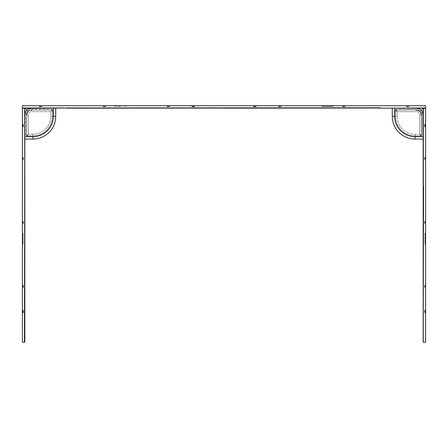 <?xml version="1.0" encoding="UTF-8"?>
<svg xmlns="http://www.w3.org/2000/svg" width="448" height="448" viewBox="0 0 448 448"><rect width="100%" height="100%" fill="white"/><g stroke="black" fill="none" stroke-linecap="round" stroke-linejoin="round"><path stroke-width="0.34" stroke-dasharray="2.24 1.68" d="M120.467 105.745L114.425 105.745L120.467 105.745M327.533 105.745L333.575 105.745L327.533 105.745M405.843 105.745L409.382 105.946L405.843 105.946A1.999 1.999 0 0 0 406.913 106.792L407.26 106.792L406.913 106.792L406.913 106.142L407.26 106.142L407.26 106.792L407.966 106.792L407.26 106.792L407.26 106.142L407.966 106.142L407.966 106.792L408.313 106.792L407.966 106.792L407.966 106.142L408.313 106.142L408.313 106.792A1.999 1.999 0 0 0 409.382 105.946L407.613 105.745L409.382 105.745M341.942 105.745L345.481 105.946L341.942 105.946A1.999 1.999 0 0 0 343.011 106.792L343.358 106.792L343.011 106.792L343.011 106.142L343.358 106.142L343.358 106.792L344.064 106.792L343.358 106.792L343.358 106.142L344.064 106.142L344.064 106.792L344.411 106.792L344.064 106.792L344.064 106.142L344.411 106.142L344.411 106.792A1.999 1.999 0 0 0 345.481 105.946L343.711 105.745L345.481 105.745M278.04 105.745L281.579 105.946L278.04 105.946A1.999 1.999 0 0 0 279.11 106.792L279.457 106.792L279.11 106.792L279.11 106.142L279.457 106.142L279.457 106.792L280.162 106.792L279.457 106.792L279.457 106.142L280.162 106.142L280.162 106.792L280.51 106.792L280.162 106.792L280.162 106.142L280.51 106.142L280.51 106.792A1.999 1.999 0 0 0 281.579 105.946L279.81 105.745L281.579 105.745M191.492 105.745L195.031 105.946L191.492 105.946A1.999 1.999 0 0 0 192.562 106.792L193.962 106.792L192.562 106.792L193.962 106.792L192.562 106.792L192.562 106.142L193.262 106.82L193.614 106.792L192.909 106.792L192.909 106.142L193.614 106.142L193.614 106.792L193.962 106.792L193.614 106.792L193.962 106.792L193.614 106.792L193.962 106.792L193.614 106.792L193.962 106.792L193.614 106.792L193.962 106.792L193.614 106.792L193.962 106.792L193.614 106.792L193.962 106.792L193.614 106.792L193.962 106.792L193.614 106.792L193.614 106.142L193.962 106.142L193.962 106.792L195.031 105.946A1.999 1.999 0 0 1 193.962 106.792L195.031 105.946A1.999 1.999 0 0 1 193.962 106.792L195.031 105.946A1.999 1.999 0 0 1 193.962 106.792A1.999 1.999 0 0 0 195.031 105.946A1.999 1.999 0 0 1 193.962 106.792A1.999 1.999 0 0 0 195.031 105.946A1.999 1.999 0 0 1 193.962 106.792A1.999 1.999 0 0 0 195.031 105.946L193.262 105.745L195.031 105.745M252.969 105.745L256.508 105.946L252.969 105.946A1.999 1.999 0 0 0 254.038 106.792L255.438 106.792L254.038 106.792L255.438 106.792L254.038 106.792L255.438 106.792L254.038 106.792L254.038 106.142L254.738 106.82L255.091 106.792L254.386 106.792L254.386 106.142L255.091 106.142L255.091 106.792L255.438 106.792L255.091 106.792L255.438 106.792L255.091 106.792L255.438 106.792L255.091 106.792L255.438 106.792L255.091 106.792L255.438 106.792L255.091 106.792L255.438 106.792L255.091 106.792L255.438 106.792L255.091 106.792L255.091 106.142L255.438 106.142L255.438 106.792L256.508 105.946A1.999 1.999 0 0 1 255.438 106.792L256.508 105.946A1.999 1.999 0 0 1 255.438 106.792L256.508 105.946A1.999 1.999 0 0 1 255.438 106.792L256.508 105.946A1.999 1.999 0 0 1 255.438 106.792A1.999 1.999 0 0 0 256.508 105.946A1.999 1.999 0 0 1 255.438 106.792A1.999 1.999 0 0 0 256.508 105.946L254.738 105.745L256.508 105.745M38.618 105.745L42.157 105.946L38.618 105.946A1.999 1.999 0 0 0 39.687 106.792L40.034 106.792L39.687 106.792L39.687 106.142L40.034 106.142L40.034 106.792L40.74 106.792L40.034 106.792L40.034 106.142L40.74 106.142L40.74 106.792L41.087 106.792L40.74 106.792L40.74 106.142L41.087 106.142L41.087 106.792A1.999 1.999 0 0 0 42.157 105.946L40.387 105.745L42.157 105.745M102.519 105.745L106.058 105.946L102.519 105.946A1.999 1.999 0 0 0 103.589 106.792L103.936 106.792L103.589 106.792L103.589 106.142L103.936 106.142L103.936 106.792L104.642 106.792L103.936 106.792L103.936 106.142L104.642 106.142L104.642 106.792L104.989 106.792L104.642 106.792L104.642 106.142L104.989 106.142L104.989 106.792A1.999 1.999 0 0 0 106.058 105.946L104.289 105.745L106.058 105.745M166.421 105.745L169.96 105.946L166.421 105.946A1.999 1.999 0 0 0 167.49 106.792L167.838 106.792L167.49 106.792L167.49 106.142L167.838 106.142L167.838 106.792L168.543 106.792L167.838 106.792L167.838 106.142L168.543 106.142L168.543 106.792L168.89 106.792L168.543 106.792L168.543 106.142L168.89 106.142L168.89 106.792A1.999 1.999 0 0 0 169.96 105.946L168.19 105.745L169.96 105.745M120.467 106.394L115.27 106.394L120.467 106.394M333.43 105.991A0.806 0.806 0 0 1 332.73 106.394L322.342 106.394L332.73 106.394L327.533 106.394L332.73 106.394L333.43 105.991L327.533 105.991L333.43 105.991M321.636 105.991A0.806 0.806 0 0 0 322.342 106.394L327.533 106.394L322.342 106.394L321.636 105.991L327.533 105.991L321.636 105.991M191.492 105.946A1.999 1.999 0 0 0 192.562 106.792L192.562 106.142L192.909 106.142L192.562 106.142L192.909 106.142L192.909 106.792L192.909 106.142L193.614 106.142L192.562 106.142L192.909 106.142L192.909 106.792L192.909 106.142L193.614 106.142L193.614 106.792L193.614 106.142L193.962 106.142L192.562 106.142L192.909 106.142L192.909 106.792L192.909 106.142L193.614 106.142L193.614 106.792L193.614 106.142L193.962 106.142L193.962 106.792L193.962 106.142L192.562 106.142L192.909 106.142L192.909 106.792L192.909 106.142L193.614 106.142L193.614 106.792L193.614 106.142L193.962 106.142L192.562 106.142L192.909 106.142L192.909 106.792L192.909 106.142L193.614 106.142L193.614 106.792L193.614 106.142L193.962 106.142L193.962 106.792L193.962 106.142L192.562 106.142L192.909 106.142L192.909 106.792L192.909 106.142L193.614 106.142L193.614 106.792L193.614 106.142L193.962 106.142L192.562 106.142L192.909 106.142L192.909 106.792L192.909 106.142L193.614 106.142L193.614 106.792L193.614 106.142L193.962 106.142L193.962 106.792L193.962 106.142L192.562 106.142L192.909 106.142L192.909 106.792L192.909 106.142L193.614 106.142L193.614 106.792L193.614 106.142L193.962 106.142L192.562 106.142L192.909 106.142L192.909 106.792L192.909 106.142L193.614 106.142L193.614 106.792L193.614 106.142L193.962 106.142L193.962 106.792L193.962 106.142L192.562 106.142L192.562 106.792L192.562 106.142L192.562 106.792L192.562 106.142L192.562 106.792L192.562 106.142L192.562 106.792L192.562 106.142L192.562 106.792L191.492 105.946A1.999 1.999 0 0 0 192.562 106.792L191.492 105.946A1.999 1.999 0 0 0 192.562 106.792L191.492 105.946A1.999 1.999 0 0 0 192.562 106.792A1.999 1.999 0 0 1 191.492 105.946A1.999 1.999 0 0 0 192.562 106.792A1.999 1.999 0 0 1 191.492 105.946M252.969 105.946A1.999 1.999 0 0 0 254.038 106.792L254.038 106.142L254.386 106.142L254.038 106.142L254.386 106.142L254.386 106.792L254.386 106.142L255.091 106.142L254.038 106.142L254.386 106.142L254.386 106.792L254.386 106.142L255.091 106.142L255.091 106.792L255.091 106.142L255.438 106.142L254.038 106.142L254.386 106.142L254.386 106.792L254.386 106.142L255.091 106.142L255.091 106.792L255.091 106.142L255.438 106.142L255.438 106.792L255.438 106.142L254.038 106.142L254.386 106.142L254.386 106.792L254.386 106.142L255.091 106.142L255.091 106.792L255.091 106.142L255.438 106.142L254.038 106.142L254.386 106.142L254.386 106.792L254.386 106.142L255.091 106.142L255.091 106.792L255.091 106.142L255.438 106.142L255.438 106.792L255.438 106.142L254.038 106.142L254.386 106.142L254.386 106.792L254.386 106.142L255.091 106.142L255.091 106.792L255.091 106.142L255.438 106.142L254.038 106.142L254.386 106.142L254.386 106.792L254.386 106.142L255.091 106.142L255.091 106.792L255.091 106.142L255.438 106.142L255.438 106.792L255.438 106.142L254.038 106.142L254.386 106.142L254.386 106.792L254.386 106.142L255.091 106.142L255.091 106.792L255.091 106.142L255.438 106.142L254.038 106.142L254.386 106.142L254.386 106.792L254.386 106.142L255.091 106.142L255.091 106.792L255.091 106.142L255.438 106.142L255.438 106.792L255.438 106.142L254.038 106.142L254.038 106.792L254.038 106.142L254.038 106.792L254.038 106.142L254.038 106.792L254.038 106.142L254.038 106.792L254.038 106.142L254.038 106.792L252.969 105.946A1.999 1.999 0 0 0 254.038 106.792L252.969 105.946A1.999 1.999 0 0 0 254.038 106.792L252.969 105.946A1.999 1.999 0 0 0 254.038 106.792L252.969 105.946A1.999 1.999 0 0 0 254.038 106.792A1.999 1.999 0 0 1 252.969 105.946M224.616 107.985L425.6 108.181L302.411 108.086L425.6 108.181L380.453 108.086L425.6 108.181L425.6 105.745L22.4 105.745L22.4 108.181L301.84 107.985L68.538 107.985L301.426 107.985L146.574 108.181M24.646 341.835L24.646 186.379L24.836 342.255L22.4 342.255L22.4 108.142L67.547 108.086L22.4 107.985L380.626 108.181M22.4 108.181L146.574 108.086M423.164 136.634L423.164 108.181L394.71 108.181L394.71 116.312A20.322 20.322 0 0 0 415.033 136.634L423.164 136.634L423.164 108.181L392.269 108.181L423.164 108.181L419.854 111.49L420.42 110.925L422.094 114.985L422.094 135.184L422.094 114.985L421.282 114.94A4.878 4.878 0 0 0 416.405 110.062L396.334 110.062A0.812 0.812 0 0 0 395.522 110.874L397.146 111.686L416.405 111.686A3.254 3.254 0 0 1 419.658 114.94L421.282 114.94L421.282 135.005A0.812 0.812 0 0 1 420.47 135.817A0.812 0.812 0 0 0 421.282 135.005L419.658 134.193L420.47 135.817L420.47 136.819L420.47 135.817A0.812 0.812 0 0 0 421.282 135.005L419.658 134.193L415.033 134.193L415.033 135.817L415.033 134.193A17.886 17.886 0 0 1 397.146 116.312L395.522 116.312L395.522 110.874L396.334 110.062L416.405 110.062L419.854 111.49L421.282 114.94L421.282 135.005L422.094 135.184L420.47 136.819L415.033 136.819L415.033 135.817A19.51 19.51 0 0 1 395.522 116.312A19.51 19.51 0 0 0 415.033 135.817A19.51 19.51 0 0 1 395.522 116.312L394.52 116.312L395.522 116.312A19.51 19.51 0 0 0 415.033 135.817A19.51 19.51 0 0 1 395.522 116.312A19.51 19.51 0 0 0 415.033 135.817L415.033 136.819L420.47 136.819L422.094 135.184L421.282 135.005L420.47 135.817L415.033 135.817L420.47 135.817A0.812 0.812 0 0 0 421.282 135.005L421.282 114.94A4.878 4.878 0 0 0 416.405 110.062L419.854 111.49L421.282 114.94L421.282 135.005L420.47 135.817L419.658 134.193L415.033 134.193A17.886 17.886 0 0 1 397.146 116.312L397.146 111.686L396.334 110.062L416.405 110.062L396.334 110.062A0.812 0.812 0 0 0 395.522 110.874L395.522 116.312A19.51 19.51 0 0 0 415.033 135.817L420.47 135.817L415.033 135.817A19.51 19.51 0 0 1 395.522 116.312L397.146 116.312L397.146 111.686L395.522 110.874L395.522 116.312L395.522 110.874L396.334 110.062L396.155 109.245L394.52 110.874L394.52 116.312L392.269 116.312L392.269 108.181L392.269 116.312L394.52 116.312A20.513 20.513 0 0 0 415.033 136.819L415.033 139.07A22.764 22.764 0 0 1 392.269 116.312A22.764 22.764 0 0 0 415.033 139.07A22.764 22.764 0 0 1 392.269 116.312L392.269 108.181L423.164 108.181L417.469 108.181L423.164 108.181L417.469 108.181L423.164 108.181L420.42 110.925L416.36 109.245L396.155 109.245L394.52 110.874L394.52 116.312A20.513 20.513 0 0 0 415.033 136.819L415.033 139.07L423.164 139.07L415.033 139.07L423.164 139.07L423.164 113.87A0.812 0.812 0 0 1 422.453 113.047A4.066 4.066 0 0 0 418.298 108.892A0.812 0.812 0 0 1 417.469 108.181M425.6 108.181L302.652 108.181L380.274 107.985M408.313 106.142L406.913 106.142M344.411 106.142L343.011 106.142M280.51 106.142L279.11 106.142M193.962 106.142L193.614 106.142L193.614 106.792L193.614 106.142L193.962 106.142L193.962 106.792L193.962 106.142L192.909 106.142L192.909 106.792L192.909 106.142L193.614 106.142L193.614 106.792L193.614 106.142L193.962 106.142L192.562 106.142M255.438 106.142L255.091 106.142L255.091 106.792L255.091 106.142L255.438 106.142L255.438 106.792L255.438 106.142L254.386 106.142L254.386 106.792L254.386 106.142L255.091 106.142L255.091 106.792L255.091 106.142L255.438 106.142L254.038 106.142M41.087 106.142L39.687 106.142M104.989 106.142L103.589 106.142M168.89 106.142L167.49 106.142M22.4 108.086L67.306 108.181M145.41 108.181L145.762 107.985L145.41 108.181M380.694 107.985L379.462 107.985M67.726 107.985L67.306 107.985M223.804 107.985L223.451 108.181M224.196 107.985L224.549 108.181M22.4 238.722L22.4 244.765L22.4 238.722M22.607 125.586L22.607 127.355A1.999 1.999 0 0 0 23.453 126.286L23.453 124.886L23.453 126.286L23.453 124.886L23.453 126.286L22.803 126.286L23.481 125.586L23.453 125.233L23.453 125.938L22.803 125.938L22.803 125.233L23.453 125.233L23.453 124.886L23.453 125.233L23.453 124.886L23.453 125.233L23.453 124.886L23.453 125.233L23.453 124.886L23.453 125.233L23.453 124.886L23.453 125.233L23.453 124.886L23.453 125.233L23.453 124.886L23.453 125.233L22.803 125.233L22.803 124.886L23.453 124.886L22.607 123.816A1.999 1.999 0 0 1 23.453 124.886L22.607 123.816A1.999 1.999 0 0 1 23.453 124.886L22.607 123.816A1.999 1.999 0 0 1 23.453 124.886A1.999 1.999 0 0 0 22.607 123.816A1.999 1.999 0 0 1 23.453 124.886A1.999 1.999 0 0 0 22.607 123.816A1.999 1.999 0 0 1 23.453 124.886L22.803 124.886L22.803 126.286L22.803 125.938L23.453 125.938L22.803 125.938L22.803 125.233L23.453 125.233L22.803 125.233L22.803 124.886L22.803 126.286L22.803 125.938L23.453 125.938L22.803 125.938L22.803 125.233L23.453 125.233L22.803 125.233L22.803 124.886L23.453 124.886L22.803 124.886L22.803 126.286L22.803 125.938L23.453 125.938L22.803 125.938L22.803 125.233L23.453 125.233L22.803 125.233L22.803 124.886L22.803 126.286L22.803 125.938L23.453 125.938L22.803 125.938L22.803 125.233L23.453 125.233L22.803 125.233L22.803 124.886L23.453 124.886L22.803 124.886L22.803 126.286L22.803 125.938L23.453 125.938L22.803 125.938L22.803 125.233L23.453 125.233L22.803 125.233L22.803 124.886L22.803 126.286L22.803 125.938L23.453 125.938L22.803 125.938L22.803 125.233L23.453 125.233L22.803 125.233L22.803 124.886L23.453 124.886L22.803 124.886L22.803 126.286L22.803 125.938L23.453 125.938L22.803 125.938L22.803 125.233L23.453 125.233L22.803 125.233L22.803 124.886L22.803 126.286L22.803 125.938L23.453 125.938L22.803 125.938L22.803 125.233L23.453 125.233L22.803 125.233L22.803 124.886L23.453 124.886L22.803 124.886L22.803 126.286L22.803 125.938L23.453 125.938L22.803 125.938L22.803 125.233L23.453 125.233L22.803 125.233L22.803 124.886L22.803 126.286L23.453 126.286L22.803 126.286L23.453 126.286L22.803 126.286L23.453 126.286L22.803 126.286L23.453 126.286L22.803 126.286L23.453 126.286L22.607 127.355A1.999 1.999 0 0 0 23.453 126.286L22.607 127.355A1.999 1.999 0 0 0 23.453 126.286L22.607 127.355A1.999 1.999 0 0 0 23.453 126.286A1.999 1.999 0 0 1 22.607 127.355A1.999 1.999 0 0 0 23.453 126.286A1.999 1.999 0 0 1 22.607 127.355L22.607 125.586M22.4 125.586L22.4 123.816L22.4 125.586M22.4 160.418L22.607 156.878L22.607 160.418A1.999 1.999 0 0 0 23.453 159.348L23.453 159.001L23.453 159.348L22.803 159.348L22.803 159.001L23.453 159.001L23.453 158.295L23.453 159.001L22.803 159.001L22.803 158.295L23.453 158.295L23.453 157.948L23.453 158.295L22.803 158.295L22.803 157.948L23.453 157.948A1.999 1.999 0 0 0 22.607 156.878L22.4 158.648L22.4 156.878M22.4 224.319L22.607 220.774L22.607 224.319A1.999 1.999 0 0 0 23.453 223.25L23.453 222.902L23.453 223.25L22.803 223.25L22.803 222.902L23.453 222.902L23.453 222.191L23.453 222.902L22.803 222.902L22.803 222.191L23.453 222.191L23.453 221.844L23.453 222.191L22.803 222.191L22.803 221.844L23.453 221.844A1.999 1.999 0 0 0 22.607 220.774L22.4 222.544L22.4 220.774M22.4 288.215L22.607 284.676L22.607 288.215A1.999 1.999 0 0 0 23.453 287.146L23.453 286.798L23.453 287.146L22.803 287.146L22.803 286.798L23.453 286.798L23.453 286.093L23.453 286.798L22.803 286.798L22.803 286.093L23.453 286.093L23.453 285.746L23.453 286.093L22.803 286.093L22.803 285.746L23.453 285.746A1.999 1.999 0 0 0 22.607 284.676L22.4 286.446L22.4 284.676M22.4 313.292L22.607 309.753L22.607 313.292A1.999 1.999 0 0 0 23.453 312.222L23.453 310.822L23.453 312.222L23.453 310.822L23.453 312.222L23.453 310.822L23.453 312.222L22.803 312.222L23.481 311.522L23.453 311.17L23.453 311.875L22.803 311.875L22.803 311.17L23.453 311.17L23.453 310.822L23.453 311.17L23.453 310.822L23.453 311.17L23.453 310.822L23.453 311.17L23.453 310.822L23.453 311.17L23.453 310.822L23.453 311.17L23.453 310.822L23.453 311.17L23.453 310.822L23.453 311.17L22.803 311.17L22.803 310.822L23.453 310.822L22.607 309.753A1.999 1.999 0 0 1 23.453 310.822L22.607 309.753A1.999 1.999 0 0 1 23.453 310.822L22.607 309.753A1.999 1.999 0 0 1 23.453 310.822L22.607 309.753A1.999 1.999 0 0 1 23.453 310.822A1.999 1.999 0 0 0 22.607 309.753A1.999 1.999 0 0 1 23.453 310.822A1.999 1.999 0 0 0 22.607 309.753L22.4 311.522L22.4 309.753M22.646 232.831A0.806 0.806 0 0 1 23.055 233.531L23.055 243.919L23.055 233.531L23.055 238.722L23.055 233.531L22.646 232.831L22.646 238.722L22.646 232.831M22.646 244.619A0.806 0.806 0 0 0 23.055 243.919L23.055 238.722L23.055 243.919L22.646 244.619L22.646 238.722L22.646 244.619M22.607 313.292A1.999 1.999 0 0 0 23.453 312.222L22.803 312.222L22.803 311.875L22.803 312.222L22.803 311.875L23.453 311.875L22.803 311.875L22.803 311.17L22.803 312.222L22.803 311.875L23.453 311.875L22.803 311.875L22.803 311.17L23.453 311.17L22.803 311.17L22.803 310.822L22.803 312.222L22.803 311.875L23.453 311.875L22.803 311.875L22.803 311.17L23.453 311.17L22.803 311.17L22.803 310.822L23.453 310.822L22.803 310.822L22.803 312.222L22.803 311.875L23.453 311.875L22.803 311.875L22.803 311.17L23.453 311.17L22.803 311.17L22.803 310.822L22.803 312.222L22.803 311.875L23.453 311.875L22.803 311.875L22.803 311.17L23.453 311.17L22.803 311.17L22.803 310.822L23.453 310.822L22.803 310.822L22.803 312.222L22.803 311.875L23.453 311.875L22.803 311.875L22.803 311.17L23.453 311.17L22.803 311.17L22.803 310.822L22.803 312.222L22.803 311.875L23.453 311.875L22.803 311.875L22.803 311.17L23.453 311.17L22.803 311.17L22.803 310.822L23.453 310.822L22.803 310.822L22.803 312.222L22.803 311.875L23.453 311.875L22.803 311.875L22.803 311.17L23.453 311.17L22.803 311.17L22.803 310.822L22.803 312.222L22.803 311.875L23.453 311.875L22.803 311.875L22.803 311.17L23.453 311.17L22.803 311.17L22.803 310.822L23.453 310.822L22.803 310.822L22.803 312.222L23.453 312.222L22.803 312.222L23.453 312.222L22.803 312.222L23.453 312.222L22.803 312.222L23.453 312.222L22.803 312.222L23.453 312.222L22.607 313.292A1.999 1.999 0 0 0 23.453 312.222L22.607 313.292A1.999 1.999 0 0 0 23.453 312.222L22.607 313.292A1.999 1.999 0 0 0 23.453 312.222L22.607 313.292A1.999 1.999 0 0 0 23.453 312.222A1.999 1.999 0 0 1 22.607 313.292M22.4 108.142L24.651 108.388L24.646 264.023L24.741 108.388L24.438 108.175L24.836 108.388L24.836 263.67L24.836 108.388L24.438 108.175L24.646 186.603M24.646 342.255L24.646 108.388M24.836 108.36L24.836 263.67L24.634 108.181M24.646 341.645L24.646 186.794M24.741 342.255L24.646 185.982M22.803 157.948L22.803 159.348M22.803 221.844L22.803 223.25M22.803 285.746L22.803 287.146M22.803 310.822L22.803 311.17L23.453 311.17L22.803 311.17L22.803 310.822L23.453 310.822L22.803 310.822L22.803 311.875L23.453 311.875L22.803 311.875L22.803 311.17L23.453 311.17L22.803 311.17L22.803 310.822L22.803 312.222M24.646 342.059L24.836 341.706M24.836 108.181L27.58 110.925L31.64 109.245L51.845 109.245L53.48 110.874L53.48 116.312A20.513 20.513 0 0 1 32.967 136.819L27.53 136.819L25.906 135.184L26.718 135.005L26.718 114.94L26.718 135.005L27.53 135.817L32.967 135.817L27.53 135.817L28.342 134.193L32.967 134.193A17.886 17.886 0 0 0 50.854 116.312L50.854 111.686L52.478 110.874L52.478 116.312L52.478 110.874L51.666 110.062L31.595 110.062L51.666 110.062A0.812 0.812 0 0 1 52.478 110.874L52.478 116.312A19.51 19.51 0 0 1 32.967 135.817A19.51 19.51 0 0 0 52.478 116.312L52.478 110.874L51.666 110.062L51.845 109.245L53.48 110.874L53.48 116.312L52.478 116.312A19.51 19.51 0 0 1 32.967 135.817L27.53 135.817A0.812 0.812 0 0 1 26.718 135.005L28.342 134.193L32.967 134.193A17.886 17.886 0 0 0 50.854 116.312L50.854 111.686L51.666 110.062L31.595 110.062L28.146 111.49L26.718 114.94A4.878 4.878 0 0 1 31.595 110.062L51.666 110.062A0.812 0.812 0 0 1 52.478 110.874L53.48 110.874L52.478 110.874L50.854 111.686L51.845 109.245L31.64 109.245L27.58 110.925L25.906 114.985L27.58 110.925L28.146 111.49L26.718 114.94L26.718 135.005L26.718 114.94A4.878 4.878 0 0 1 31.595 110.062L28.146 111.49L24.836 108.181L24.836 139.07L32.967 139.07L24.836 139.07L24.836 108.181L53.29 108.181L53.29 116.312A20.322 20.322 0 0 1 32.967 136.634L24.836 136.634L24.836 113.87A0.812 0.812 0 0 0 25.547 113.047A4.066 4.066 0 0 1 29.702 108.892A0.812 0.812 0 0 0 30.531 108.181L24.836 108.181L24.836 139.07L32.967 139.07A22.764 22.764 0 0 0 55.731 116.312L55.731 108.181L24.836 108.181M55.731 108.181L55.731 116.312A22.764 22.764 0 0 1 32.967 139.07A22.764 22.764 0 0 0 55.731 116.312L55.731 108.181L53.29 108.181M420.42 110.925L416.36 109.245L396.155 109.245L396.334 110.062A0.812 0.812 0 0 0 395.522 110.874L394.52 110.874L395.522 110.874A0.812 0.812 0 0 1 396.334 110.062L397.146 111.686L416.405 111.686L416.405 110.062A4.878 4.878 0 0 1 421.282 114.94A4.878 4.878 0 0 0 416.405 110.062L416.405 111.686A3.254 3.254 0 0 1 419.658 114.94L419.658 134.193L419.658 114.94L422.094 114.985L420.42 110.925M392.269 108.181L394.71 108.181M32.967 139.07L32.967 135.817L32.967 136.819L27.53 136.819L25.906 135.184L26.718 135.005L27.53 135.817L32.967 135.817A19.51 19.51 0 0 0 52.478 116.312A19.51 19.51 0 0 1 32.967 135.817A19.51 19.51 0 0 0 52.478 116.312L50.854 116.312L52.478 116.312A19.51 19.51 0 0 1 32.967 135.817L32.967 134.193L32.967 135.817A19.51 19.51 0 0 0 52.478 116.312L53.48 116.312A20.513 20.513 0 0 1 32.967 136.819L32.967 136.634M24.836 136.634L24.836 139.07M27.53 135.817L28.342 134.193L26.718 135.005A0.812 0.812 0 0 0 27.53 135.817A0.812 0.812 0 0 1 26.718 135.005A0.812 0.812 0 0 0 27.53 135.817L27.53 136.819L27.53 135.817M423.164 108.181L423.164 139.07M425.6 238.722L425.6 244.765L425.6 238.722M425.393 127.355L425.393 125.586L425.393 127.355A1.999 1.999 0 0 1 424.547 126.286L424.547 124.886L424.547 126.286L424.547 124.886L424.547 126.286L424.547 124.886L424.547 126.286L424.547 125.233L424.547 125.938L425.197 125.938L425.197 126.286L425.197 124.886L425.197 126.286L425.197 124.886L425.197 126.286L425.197 124.886L425.197 126.286L425.197 124.886L425.197 126.286L425.197 124.886L425.197 126.286L425.197 124.886L425.197 126.286L425.197 124.886L425.197 126.286L425.197 124.886L425.197 126.286L425.197 124.886L425.197 125.938L424.547 125.938L424.547 126.286L424.547 125.938L425.197 125.938L424.547 125.938L425.197 125.938L424.547 125.938L424.547 126.286L424.547 125.938L425.197 125.938L424.547 125.938L425.197 125.938L424.547 125.938L424.547 126.286L424.547 125.938L425.197 125.938L424.547 125.938L424.547 126.286L424.547 125.938L425.197 125.938L424.547 125.938L425.197 125.938L424.547 125.938L424.547 126.286L424.547 125.938L425.197 125.938L424.547 125.938L424.547 126.286L424.547 125.938L425.197 125.938L424.547 125.938L424.547 126.286L425.197 126.286L424.547 126.286L425.197 126.286L424.547 126.286L425.197 126.286L424.547 126.286L425.197 126.286L424.547 126.286L425.197 126.286L424.547 126.286L425.393 127.355A1.999 1.999 0 0 1 424.547 126.286L425.393 127.355A1.999 1.999 0 0 1 424.547 126.286L425.393 127.355A1.999 1.999 0 0 1 424.547 126.286A1.999 1.999 0 0 0 425.393 127.355A1.999 1.999 0 0 1 424.547 126.286A1.999 1.999 0 0 0 425.393 127.355L425.6 125.586L425.393 127.355M425.6 160.418L425.6 158.648L425.393 160.418A1.999 1.999 0 0 1 424.547 159.348L424.547 157.948L424.547 159.001L425.197 159.001L425.197 158.295L425.197 159.001L424.547 159.001L424.547 159.348L425.197 159.348M425.6 224.319L425.6 222.544L425.393 224.319A1.999 1.999 0 0 1 424.547 223.25L424.547 221.844L424.547 222.902L425.197 222.902L425.197 222.191L425.197 222.902L424.547 222.902L424.547 223.25L425.197 223.25M425.6 288.215L425.6 286.446L425.393 288.215A1.999 1.999 0 0 1 424.547 287.146L424.547 285.746L424.547 286.798L425.197 286.798L425.197 286.093L425.197 286.798L424.547 286.798L424.547 287.146L425.197 287.146M425.6 313.292L425.6 311.522L425.393 313.292A1.999 1.999 0 0 1 424.547 312.222L424.547 310.822L424.547 312.222L424.547 310.822L424.547 312.222L424.547 310.822L424.547 312.222L424.547 310.822L424.547 312.222L424.547 310.822L424.547 311.875L425.197 311.875L425.197 312.222L425.197 310.822L425.197 312.222L425.197 310.822L425.197 312.222L425.197 310.822L425.197 312.222L425.197 310.822L425.197 312.222L425.197 310.822L425.197 312.222L425.197 310.822L425.197 312.222L425.197 310.822L425.197 312.222L425.197 310.822L425.197 312.222L425.197 310.822L425.197 312.222L425.197 310.822L425.197 311.875L424.547 311.875L424.547 312.222L424.547 311.875L425.197 311.875L424.547 311.875L425.197 311.875L424.547 311.875L424.547 312.222L424.547 311.875L425.197 311.875L424.547 311.875L425.197 311.875L424.547 311.875L424.547 312.222L424.547 311.875L425.197 311.875L424.547 311.875L424.547 312.222L424.547 311.875L425.197 311.875L424.547 311.875L425.197 311.875L424.547 311.875L424.547 312.222L424.547 311.875L425.197 311.875L424.547 311.875L424.547 312.222L424.547 311.875L425.197 311.875L424.547 311.875L425.197 311.875L424.547 311.875L424.547 312.222L425.197 312.222M425.354 232.831A0.806 0.806 0 0 0 424.945 233.531L424.945 243.919L424.945 233.531L424.945 243.919L424.945 233.531L425.354 232.831L425.354 244.619A0.806 0.806 0 0 1 424.945 243.919L425.354 244.619L425.354 232.831M425.393 125.586L425.393 123.816A1.999 1.999 0 0 0 424.547 124.886L425.393 123.816A1.999 1.999 0 0 0 424.547 124.886L425.393 123.816A1.999 1.999 0 0 0 424.547 124.886L425.393 123.816A1.999 1.999 0 0 0 424.547 124.886A1.999 1.999 0 0 1 425.393 123.816A1.999 1.999 0 0 0 424.547 124.886A1.999 1.999 0 0 1 425.393 123.816L425.393 125.586M425.6 156.878L425.6 158.648L425.393 156.878A1.999 1.999 0 0 0 424.547 157.948L425.197 157.948L425.197 158.295L425.197 157.948M425.6 220.774L425.6 222.544L425.393 220.774A1.999 1.999 0 0 0 424.547 221.844L425.197 221.844L425.197 222.191L425.197 221.844M425.6 284.676L425.6 286.446L425.393 284.676A1.999 1.999 0 0 0 424.547 285.746L425.197 285.746L425.197 286.093L425.197 285.746M425.6 309.753L425.6 311.522L425.393 309.753A1.999 1.999 0 0 0 424.547 310.822L425.393 309.753A1.999 1.999 0 0 0 424.547 310.822L425.393 309.753A1.999 1.999 0 0 0 424.547 310.822L425.393 309.753A1.999 1.999 0 0 0 424.547 310.822L425.393 309.753A1.999 1.999 0 0 0 424.547 310.822A1.999 1.999 0 0 1 425.393 309.753A1.999 1.999 0 0 0 424.547 310.822L425.197 310.822L425.197 311.17L425.197 310.822L424.547 310.822L425.197 310.822M425.393 313.292A1.999 1.999 0 0 1 424.547 312.222L425.393 313.292A1.999 1.999 0 0 1 424.547 312.222L425.393 313.292A1.999 1.999 0 0 1 424.547 312.222L425.393 313.292A1.999 1.999 0 0 1 424.547 312.222L425.393 313.292A1.999 1.999 0 0 1 424.547 312.222A1.999 1.999 0 0 0 425.393 313.292M423.164 341.706L423.164 186.732M425.197 125.233L425.197 124.886L425.197 125.233L424.547 125.233L425.197 125.233M423.259 185.808L423.354 264.023L423.354 185.982M423.164 113.87L423.164 108.388M425.197 311.17L424.547 311.17L425.197 311.17M425.197 286.093L424.547 286.093L425.197 286.093M425.197 222.191L424.547 222.191L425.197 222.191M425.197 158.295L424.547 158.295L425.197 158.295M425.197 124.886L424.547 124.886L425.197 124.886M423.354 342.059L423.354 186.603L423.354 342.059M423.354 186.379L423.164 186.794M423.354 264.421L423.259 342.255M423.354 185.646L423.259 263.603L423.259 108.388L423.562 108.175L423.259 108.388L423.259 185.567M423.354 264.415L423.354 264.835L423.354 264.415M423.354 341.835L423.354 264.835M423.354 185.763L423.354 186.603M423.556 108.175L425.6 108.142L423.354 108.388M425.6 125.586L425.6 123.816L425.6 125.586M425.6 108.142L425.6 342.255L423.354 342.255M120.467 105.991L126.364 105.991L120.467 105.991M380.453 108.086L425.6 108.086M68.298 108.086L223.384 107.985L68.538 108.181M146.16 107.985L146.513 108.181M68.538 107.985L223.384 107.985M224.616 108.086L379.462 108.086L224.616 108.086M24.651 185.567L24.836 108.388M24.836 185.567L24.741 263.603L24.741 185.808M24.741 263.603L24.741 108.388L24.741 263.603M55.731 116.312L53.29 116.312M25.906 135.184L25.906 114.985L26.718 114.94A4.878 4.878 0 0 1 31.595 110.062L31.595 111.686A3.254 3.254 0 0 0 28.342 114.94L28.342 134.193L28.342 114.94L26.718 114.94A4.878 4.878 0 0 1 31.595 110.062L31.595 111.686A3.254 3.254 0 0 0 28.342 114.94L25.906 114.985L25.906 135.184M51.666 110.062A0.812 0.812 0 0 1 52.478 110.874A0.812 0.812 0 0 0 51.666 110.062M50.854 111.686L31.595 111.686L50.854 111.686M415.033 139.07L415.033 136.634M392.269 116.312L394.71 116.312M126.364 105.991L125.658 106.394L126.364 105.991M114.57 105.991L115.27 106.394L114.57 105.991"/><path stroke-width="0.67" d="M425.6 108.181L425.6 105.745L22.4 105.745L22.4 108.181M68.538 107.985L24.741 108.388M22.4 107.974L380.274 107.783L380.453 108.086L379.529 108.181L423.366 108.181L423.164 263.67L423.164 113.87L423.164 186.794L423.164 113.87L423.164 186.794L423.164 139.07L415.033 139.07A22.764 22.764 0 0 1 392.269 116.312L392.269 108.181M224.196 107.783L224.549 108.181L379.814 107.996M224.196 107.985L223.451 108.181L224.616 108.181M68.124 107.783L67.374 108.181L223.384 108.086M67.306 108.086L67.726 107.985L67.374 108.181M425.6 107.974L380.694 108.181M423.164 108.181L379.529 108.181L379.876 107.783M223.625 108.086L224.549 108.181M22.4 108.349L22.4 342.255L24.646 342.255L24.836 341.706L24.836 108.388L22.4 108.142M24.438 342.255L24.825 108.315M24.438 186.379L24.741 186.553L24.836 185.629L24.836 186.732M24.651 186.441L24.741 186.794M24.836 139.07L32.967 139.07A22.764 22.764 0 0 0 55.731 116.312L55.731 108.181M25.547 112.952A4.066 4.066 0 0 1 29.702 108.892A0.812 0.812 0 0 0 30.531 108.181L24.836 108.181L24.836 113.87A0.812 0.812 0 0 0 25.547 113.047A4.066 4.066 0 0 1 25.547 112.952M394.71 108.181L394.71 116.312A20.322 20.322 0 0 0 415.033 136.634L423.164 136.634L423.164 113.87A0.812 0.812 0 0 1 422.453 113.047A4.066 4.066 0 0 0 418.298 108.892A0.812 0.812 0 0 1 417.469 108.181M423.164 136.634L423.164 113.87M392.269 116.312A22.764 22.764 0 0 0 415.033 139.07A22.764 22.764 0 0 1 392.269 116.312L394.71 116.312M55.731 116.312A22.764 22.764 0 0 1 32.967 139.07A22.764 22.764 0 0 0 55.731 116.312L53.29 116.312A20.322 20.322 0 0 1 32.967 136.634L24.836 136.634M423.259 341.645L423.259 186.794M423.164 139.07L423.164 341.645M425.6 108.142L425.6 342.255L423.562 342.255L423.186 341.807L423.562 186.379L423.164 185.629L423.164 108.36M423.259 342.255L423.164 186.732M423.164 341.706L423.562 342.059M423.562 186.379L423.164 185.629M53.29 108.181L53.29 116.312M32.967 139.07L32.967 136.634M415.033 139.07L415.033 136.634M423.562 185.982L423.259 185.808L423.349 186.441M423.366 185.629L423.366 108.388L425.6 108.349"/></g></svg>
